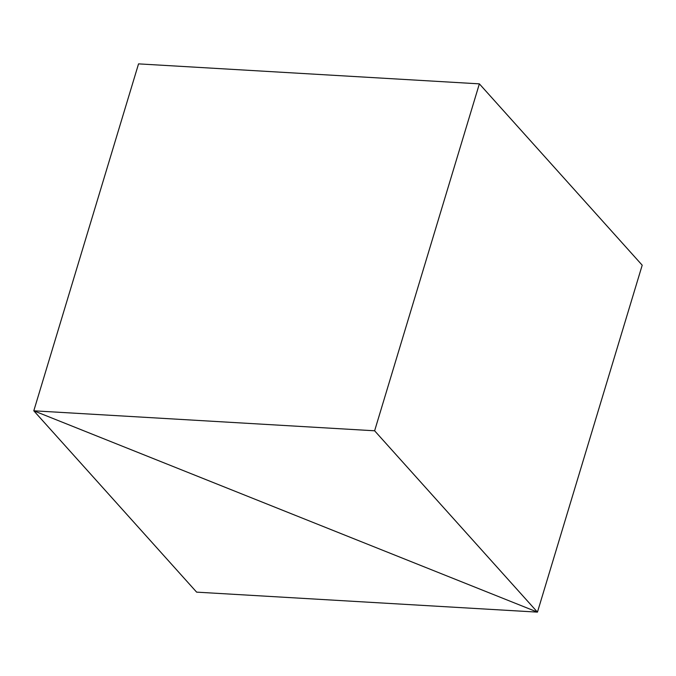 <?xml version="1.0" encoding="UTF-8"?>
<svg xmlns="http://www.w3.org/2000/svg" width="676" height="676" viewBox="0 0 676 676"><rect width="100%" height="100%" fill="white"/><g stroke="black" fill="none" stroke-linecap="round" stroke-linejoin="round"><path stroke-width="1.01" d="M479.368 83.858L642.2 265.195L537.454 612.126L33.8 410.805L138.546 63.874L479.368 83.858L374.622 430.789L537.454 612.126L33.8 410.805L138.546 63.874M374.622 430.789L33.8 410.805L196.631 592.142L537.454 612.126L642.2 265.195"/></g></svg>
